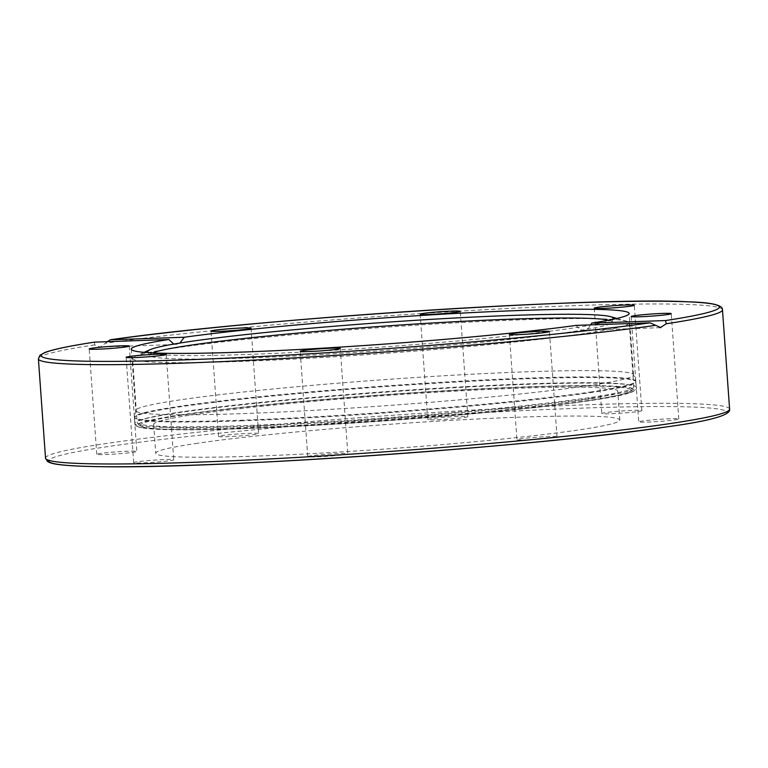 <?xml version="1.0" encoding="UTF-8"?>
<svg xmlns="http://www.w3.org/2000/svg" width="768" height="768" viewBox="0 0 768 768"><rect width="100%" height="100%" fill="white"/><g stroke="black" fill="none" stroke-linecap="round" stroke-linejoin="round"><path stroke-width="0.58" stroke-dasharray="3.84 2.88" d="M195.59 414.346A232.637 12.173 -4.1 0 0 153.658 424.387A232.637 12.173 -4.1 0 0 316.368 424.358A232.637 12.173 -4.1 0 0 575.818 401.165A232.637 12.173 -4.1 0 0 617.75 391.123A232.637 12.173 -4.1 0 0 455.04 391.152A232.637 12.173 -4.1 0 0 195.59 414.346M197.654 443.232A232.637 12.173 -4.1 0 0 155.731 453.274A232.637 12.173 -4.1 0 0 318.442 453.254A232.637 12.173 -4.1 0 0 577.891 430.051A232.637 12.173 -4.1 0 0 619.824 420.01A232.637 12.173 -4.1 0 0 457.114 420.038A232.637 12.173 -4.1 0 0 197.654 443.232M181.757 414.749A249.562 13.066 -4.1 0 0 136.781 425.52A249.562 13.066 -4.1 0 0 142.147 427.795A249.562 13.066 -4.1 0 0 335.942 424.061A249.562 13.066 -4.1 0 0 589.642 400.608A249.562 13.066 -4.1 0 0 629.626 392.851A249.562 13.066 -4.1 0 0 634.618 389.837A249.562 13.066 -4.1 0 0 460.07 389.866A249.562 13.066 -4.1 0 0 181.757 414.749M181.757 414.826A249.562 13.066 -4.1 0 0 136.781 425.597A249.562 13.066 -4.1 0 0 311.328 425.568A249.562 13.066 -4.1 0 0 589.651 400.685A249.562 13.066 -4.1 0 0 634.627 389.914A249.562 13.066 -4.1 0 0 460.08 389.942A249.562 13.066 -4.1 0 0 181.757 414.826M94.512 342.134L94.589 344.88L100.416 347.05L107.328 341.645M179.875 343.066L176.045 344.467L100.416 347.05M176.045 344.467L173.76 344.093M576.144 325.382C578.669 328.963 581.491 330.595 584.602 330.259L588.432 328.272L590.832 324.874M660.221 327.677L584.602 330.259M588.566 385.632A249.562 13.066 175.9 0 1 241.901 413.635A249.562 13.066 175.9 0 1 135.706 410.554A249.562 13.066 175.9 0 1 135.715 410.362A249.562 13.066 175.9 0 1 180.682 399.782A249.562 13.066 175.9 0 1 527.347 371.779A249.562 13.066 175.9 0 1 633.514 374.678A249.562 13.066 175.9 0 1 633.542 374.861A249.562 13.066 175.9 0 1 588.566 385.632M311.357 455.76A20.083 1.046 -4.1 0 0 307.738 456.624A20.083 1.046 -4.1 0 0 321.792 456.624A20.083 1.046 -4.1 0 0 344.189 454.618A20.083 1.046 -4.1 0 0 347.808 453.754A20.083 1.046 -4.1 0 0 333.754 453.754A20.083 1.046 -4.1 0 0 311.357 455.76M150.25 460.435A20.083 1.046 -4.1 0 0 133.699 462.662A20.083 1.046 -4.1 0 0 157.21 462.01A20.083 1.046 -4.1 0 0 173.76 459.792A20.083 1.046 -4.1 0 0 150.25 460.435M128.275 451.171A20.083 1.046 -4.1 0 0 107.501 452.592A20.083 1.046 -4.1 0 0 96.758 454.291A20.083 1.046 -4.1 0 0 105.302 454.541A20.083 1.046 -4.1 0 0 126.067 453.13A20.083 1.046 -4.1 0 0 136.819 451.421A20.083 1.046 -4.1 0 0 128.275 451.171M258.307 433.402A20.083 1.046 -4.1 0 0 236.803 434.074A20.083 1.046 -4.1 0 0 218.554 436.435A20.083 1.046 -4.1 0 0 218.861 436.589A20.083 1.046 -4.1 0 0 240.374 435.917A20.083 1.046 -4.1 0 0 258.614 433.565A20.083 1.046 -4.1 0 0 258.307 433.402M464.189 417.533A20.083 1.046 -4.1 0 0 467.808 416.669A20.083 1.046 -4.1 0 0 453.763 416.669A20.083 1.046 -4.1 0 0 431.366 418.666A20.083 1.046 -4.1 0 0 427.747 419.539A20.083 1.046 -4.1 0 0 441.792 419.53A20.083 1.046 -4.1 0 0 464.189 417.533M625.306 412.858A20.083 1.046 -4.1 0 0 641.856 410.63A20.083 1.046 -4.1 0 0 618.336 411.274A20.083 1.046 -4.1 0 0 601.786 413.501A20.083 1.046 -4.1 0 0 625.306 412.858M647.28 422.112A20.083 1.046 -4.1 0 0 668.045 420.701A20.083 1.046 -4.1 0 0 678.797 418.992A20.083 1.046 -4.1 0 0 670.253 418.742A20.083 1.046 -4.1 0 0 649.478 420.163A20.083 1.046 -4.1 0 0 638.736 421.862A20.083 1.046 -4.1 0 0 647.28 422.112M517.238 439.882A20.083 1.046 -4.1 0 0 538.752 439.21A20.083 1.046 -4.1 0 0 556.992 436.858A20.083 1.046 -4.1 0 0 556.694 436.694A20.083 1.046 -4.1 0 0 535.181 437.366A20.083 1.046 -4.1 0 0 516.931 439.728A20.083 1.046 -4.1 0 0 517.238 439.882M584.342 333.571A248.957 13.027 175.9 0 1 238.512 361.498A248.957 13.027 175.9 0 1 132.576 358.426A248.957 13.027 175.9 0 1 135.024 356.362A248.957 13.027 175.9 0 1 177.446 347.674A248.957 13.027 175.9 0 1 523.267 319.738A248.957 13.027 175.9 0 1 626.486 321.139A248.957 13.027 175.9 0 1 629.213 322.819A248.957 13.027 175.9 0 1 584.342 333.571M612.144 319.488A233.242 12.211 175.9 0 1 247.094 354.49A233.242 12.211 175.9 0 1 148.992 352.694M152.477 352.877A231.926 12.134 -4.1 0 0 149.472 355.344A231.926 12.134 -4.1 0 0 248.102 357.984A231.926 12.134 -4.1 0 0 486.01 341.846A231.926 12.134 -4.1 0 0 612.048 322.186A231.926 12.134 -4.1 0 0 608.717 320.179M45.523 458.15A342.922 17.942 175.9 0 1 107.318 443.347A342.922 17.942 175.9 0 1 489.763 409.162A342.922 17.942 175.9 0 1 729.6 409.114M665.539 427.018A339.898 17.789 -4.1 0 0 582.163 408.134A339.898 17.789 -4.1 0 0 110.006 446.275A339.898 17.789 -4.1 0 0 48.883 460.368M94.589 344.88A342.922 17.942 -4.1 0 0 38.4 358.838M590.957 398.227A251.376 13.152 -4.1 0 0 636.259 387.37A251.376 13.152 -4.1 0 0 529.296 384.259A251.376 13.152 -4.1 0 0 180.106 412.464A251.376 13.152 -4.1 0 0 134.803 423.322A251.376 13.152 -4.1 0 0 241.776 426.432A251.376 13.152 -4.1 0 0 590.957 398.227M241.373 420.845A251.376 13.152 -4.1 0 0 590.554 392.64A251.376 13.152 -4.1 0 0 635.856 381.792A251.376 13.152 -4.1 0 0 528.893 378.682A251.376 13.152 -4.1 0 0 179.702 406.886A251.376 13.152 -4.1 0 0 134.4 417.734A251.376 13.152 -4.1 0 0 241.373 420.845M590.448 392.016A251.29 13.152 -4.1 0 0 635.693 380.995A251.29 13.152 -4.1 0 0 528.797 378.067A251.29 13.152 -4.1 0 0 179.731 406.262A251.29 13.152 -4.1 0 0 134.448 416.918A251.29 13.152 -4.1 0 0 241.373 420.211A251.29 13.152 -4.1 0 0 590.448 392.016M722.477 309.802A342.922 17.942 -4.1 0 0 487.402 309.59A342.922 17.942 -4.1 0 0 106.051 343.19M588.941 397.69A248.957 13.027 175.9 0 1 311.29 422.515A248.957 13.027 175.9 0 1 137.174 422.544A248.957 13.027 175.9 0 1 182.035 411.802A248.957 13.027 175.9 0 1 459.686 386.976A248.957 13.027 175.9 0 1 633.811 386.947A248.957 13.027 175.9 0 1 588.941 397.69M586.685 400.79A245.933 12.874 -4.1 0 0 526.358 387.13A245.933 12.874 -4.1 0 0 184.723 414.72A245.933 12.874 -4.1 0 0 245.059 428.381A245.933 12.874 -4.1 0 0 586.685 400.79M153.658 424.387L155.731 453.274M131.299 349.162L135.706 410.554M629.626 392.851C635.299 390.576 637.507 388.752 636.259 387.37L635.693 380.995L633.514 374.678M307.738 456.624L300.192 351.293M133.699 462.662L126.144 357.331M96.758 454.291L89.203 348.97M218.554 436.435L211.008 331.104M467.808 416.669L460.262 311.338M641.856 410.63L634.301 305.299M678.797 418.992L671.242 313.661M556.992 436.858L549.446 331.526M509.386 334.397L516.931 439.728M631.181 316.531L638.736 421.862M594.24 308.17L601.786 413.501M420.192 314.208L427.747 419.539M251.069 328.234L258.614 433.565M129.264 346.09L136.819 451.421M166.214 354.461L173.76 459.792M340.253 348.422L347.808 453.754M135.715 410.362L134.448 416.918L134.803 423.322C134.275 425.136 136.723 426.624 142.147 427.795M633.542 374.861L629.146 313.469M619.824 420.01L617.75 391.123M616.915 318.451L626.486 321.139M149.472 355.344L147.898 351.83M629.213 322.819L633.811 386.947L632.026 390.557L627.85 392.65C620.976 395.078 607.325 397.776 586.906 400.762C492.278 415.344 245.712 432.211 169.21 429.312C157.344 429.005 148.896 428.352 143.875 427.334L139.45 425.866L137.174 422.544L132.576 358.426M613.104 318.48L612.048 322.186M144.115 352.339L135.024 356.362"/><path stroke-width="1.15" d="M590.832 324.874L591.6 323.117L665.501 320.563L666.288 323.77L660.221 327.677M660.893 327.619L650.045 322.829L576.144 325.382A249.562 13.066 175.9 0 1 299.443 349.478A249.562 13.066 175.9 0 1 131.299 349.162A249.562 13.066 175.9 0 1 168.854 339.504L94.512 342.134M173.76 344.093L168.854 339.504M336.634 349.286A20.083 1.046 175.9 0 1 314.237 351.293A20.083 1.046 175.9 0 1 300.192 351.293A20.083 1.046 175.9 0 1 303.811 350.429A20.083 1.046 175.9 0 1 326.208 348.422A20.083 1.046 175.9 0 1 340.253 348.422A20.083 1.046 175.9 0 1 336.634 349.286M149.664 356.678A20.083 1.046 175.9 0 1 126.144 357.331A20.083 1.046 175.9 0 1 142.694 355.104A20.083 1.046 175.9 0 1 166.214 354.461A20.083 1.046 175.9 0 1 149.664 356.678M97.747 349.21A20.083 1.046 175.9 0 1 89.203 348.97A20.083 1.046 175.9 0 1 99.955 347.261A20.083 1.046 175.9 0 1 120.72 345.85A20.083 1.046 175.9 0 1 129.264 346.09A20.083 1.046 175.9 0 1 118.522 347.798A20.083 1.046 175.9 0 1 97.747 349.21M211.306 331.258A20.083 1.046 175.9 0 1 211.008 331.104A20.083 1.046 175.9 0 1 229.248 328.742A20.083 1.046 175.9 0 1 250.762 328.07A20.083 1.046 175.9 0 1 251.069 328.234A20.083 1.046 175.9 0 1 232.819 330.586A20.083 1.046 175.9 0 1 211.306 331.258M423.811 313.334A20.083 1.046 175.9 0 1 446.208 311.338A20.083 1.046 175.9 0 1 460.262 311.338A20.083 1.046 175.9 0 1 456.643 312.202A20.083 1.046 175.9 0 1 434.246 314.208A20.083 1.046 175.9 0 1 420.192 314.208A20.083 1.046 175.9 0 1 423.811 313.334M610.79 305.942A20.083 1.046 175.9 0 1 634.301 305.299A20.083 1.046 175.9 0 1 617.75 307.526A20.083 1.046 175.9 0 1 594.24 308.17A20.083 1.046 175.9 0 1 610.79 305.942M662.698 313.411A20.083 1.046 175.9 0 1 671.242 313.661A20.083 1.046 175.9 0 1 660.499 315.37A20.083 1.046 175.9 0 1 639.725 316.781A20.083 1.046 175.9 0 1 631.181 316.531A20.083 1.046 175.9 0 1 641.933 314.832A20.083 1.046 175.9 0 1 662.698 313.411M549.139 331.373A20.083 1.046 175.9 0 1 549.446 331.526A20.083 1.046 175.9 0 1 531.197 333.888A20.083 1.046 175.9 0 1 509.693 334.55A20.083 1.046 175.9 0 1 509.386 334.397A20.083 1.046 175.9 0 1 527.626 332.035A20.083 1.046 175.9 0 1 549.139 331.373M107.328 341.645L110.4 339.802L184.31 337.238A249.562 13.066 175.9 0 1 461.011 313.152A249.562 13.066 175.9 0 1 629.146 313.469A249.562 13.066 175.9 0 1 591.6 323.117M184.31 337.238L179.875 343.066M148.992 352.694A233.242 12.211 175.9 0 1 147.898 351.83A233.242 12.211 175.9 0 1 150.134 349.67A233.242 12.211 175.9 0 1 513.878 315.36A233.242 12.211 175.9 0 1 610.579 316.666A233.242 12.211 175.9 0 1 613.104 318.48A233.242 12.211 175.9 0 1 612.144 319.488M608.717 320.179A231.926 12.134 -4.1 0 0 513.379 319.085A231.926 12.134 -4.1 0 0 152.477 352.877M666.288 323.77A342.922 17.942 -4.1 0 0 722.477 309.802L729.6 409.114A342.922 17.942 175.9 0 1 667.795 423.917A342.922 17.942 175.9 0 1 285.36 458.112A342.922 17.942 175.9 0 1 45.523 458.15L38.4 358.838A342.922 17.942 -4.1 0 0 273.485 359.059A342.922 17.942 -4.1 0 0 654.826 325.45M650.045 322.829A339.898 17.789 175.9 0 1 185.837 359.818A339.898 17.789 175.9 0 1 94.954 342.067M110.4 339.802A339.898 17.789 175.9 0 1 574.608 302.803A339.898 17.789 175.9 0 1 665.501 320.563M48.883 460.368A339.898 17.789 -4.1 0 0 281.29 461.194A339.898 17.789 -4.1 0 0 665.539 427.018M729.6 409.114C731.136 415.104 709.862 421.066 665.77 426.998C539.338 446.429 214.627 469.162 99.36 466.656C82.022 466.416 68.938 465.773 60.096 464.707C54.154 464.093 49.958 463.008 47.52 461.453L45.523 458.15M94.723 342.096C69.6 345.936 52.982 349.402 44.851 352.512L39.936 355.258L38.4 358.838M722.477 309.802C722.784 305.117 711.715 302.477 689.261 301.862C597.072 296.371 250.829 319.085 110.189 339.821M610.579 316.666L616.915 318.451M150.134 349.67L144.115 352.339"/></g></svg>
